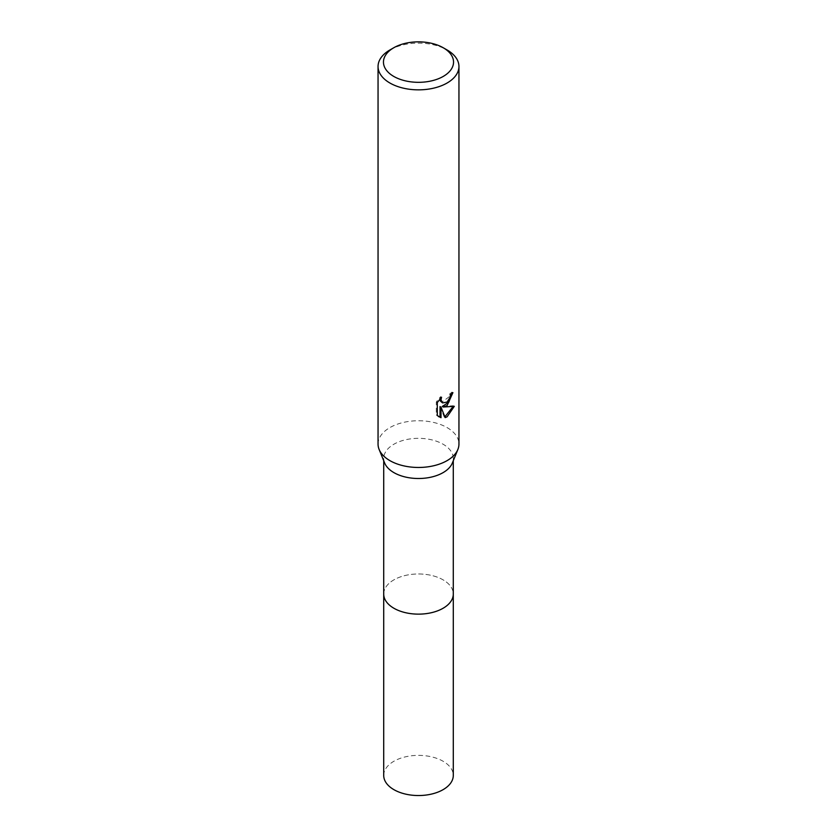 <?xml version="1.0" encoding="UTF-8"?>
<svg xmlns="http://www.w3.org/2000/svg" width="837" height="837" viewBox="0 0 837 837"><rect width="100%" height="100%" fill="white"/><g stroke="black" fill="none" stroke-linecap="round" stroke-linejoin="round"><path stroke-width="0.63" stroke-dasharray="4.18 3.14" d="M384.643 463.018A34.777 20.078 180 0 1 383.723 458.425A34.777 20.078 180 0 1 393.903 444.217A34.777 20.078 180 0 1 431.808 439.864A34.777 20.078 180 0 1 453.277 458.425A34.777 20.078 180 0 1 452.357 463.018M383.723 594.05A34.777 20.078 180 0 1 393.903 579.853A34.777 20.078 180 0 1 431.808 575.5A34.777 20.078 180 0 1 453.277 594.05M378.052 444.112A40.448 23.352 180 0 1 389.896 427.592A40.448 23.352 180 0 1 433.984 422.528A40.448 23.352 180 0 1 458.948 444.112M451.865 393.589L451.938 392.093A39.098 22.578 180 0 1 449.49 394.143L449.071 396.853L441.601 402.356M449.49 394.143L450.452 394.698M453.037 406.615L453.309 405.746L442.26 406.479M453.309 405.746L454.313 406.322M440.032 406.583L444.248 417.067L445.2 417.611M444.238 417.056L444.897 416.836M437.312 402.513L436.307 401.927L436.307 414.964L437.312 415.539M436.318 414.953L438.578 416.606M440.032 398.841L440.597 396.675L436.318 401.927M440.597 396.675L441.57 397.24M451.938 392.093L452.911 392.658M389.896 49.979A40.448 23.352 180 0 1 447.104 49.979M383.712 775.449A34.788 20.088 180 0 1 405.192 756.899A34.788 20.088 180 0 1 443.097 761.251A34.788 20.088 180 0 1 453.288 775.449M383.723 593.663A34.788 20.088 180 0 1 405.506 575.427A34.788 20.088 180 0 1 443.097 579.853A34.788 20.088 180 0 1 453.277 593.663M383.723 460.748L383.723 458.425M439.059 416.91L438.075 416.345M453.277 460.748L453.277 458.425"/><path stroke-width="1.26" d="M443.286 47.782L447.104 49.979A40.448 23.352 180 0 1 458.948 66.489L458.948 444.112A40.448 23.352 180 0 1 457.881 449.448L452.357 463.018A34.777 20.078 180 0 1 443.097 472.623A34.777 20.078 180 0 1 408.979 477.739A34.777 20.078 180 0 1 384.643 463.018L379.119 449.448A40.448 23.352 180 0 1 378.052 444.112L378.052 66.489A40.448 23.352 180 0 1 389.896 49.979L393.714 47.782A35.06 20.245 180 0 1 443.286 47.782A35.06 20.245 180 0 1 443.286 76.397A35.06 20.245 180 0 1 393.714 76.397A35.06 20.245 180 0 1 393.714 47.782L389.896 49.979M453.277 593.663A34.788 20.088 180 0 1 453.288 594.05A34.777 20.078 180 0 1 443.097 608.248A34.777 20.078 180 0 1 405.192 612.611A34.777 20.078 180 0 1 383.723 594.05A34.788 20.088 180 0 1 383.723 593.663M457.881 449.448A40.448 23.352 180 0 1 447.104 460.622A40.448 23.352 180 0 1 407.431 466.575A40.448 23.352 180 0 1 379.119 449.448M454.303 406.322L447.104 416.816L445.2 417.611L441.005 407.148L441.005 417.705L437.312 415.539L437.312 402.513L441.57 397.24L440.994 399.824L442.564 402.921L447.104 402.074L450.024 397.408L450.452 394.698A40.448 23.352 0 0 0 452.911 392.658L447.104 405.579L443.223 407.033L454.313 406.322M458.948 66.489A40.448 23.352 180 0 1 447.104 83.009A40.448 23.352 180 0 1 403.015 88.073A40.448 23.352 180 0 1 378.052 66.489M451.865 393.589L448.82 402.22L442.26 406.479L443.223 407.033M444.897 416.836L453.037 406.615M438.578 416.606L440.032 417.14L440.032 406.583L441.005 407.148M440.032 417.14L441.005 417.705M442.564 402.921L440.44 401.122L440.032 398.841M383.712 594.05A34.788 20.088 180 0 0 393.903 608.258A34.788 20.088 180 0 0 431.808 612.611A34.788 20.088 180 0 0 453.288 594.05L453.288 775.449A34.788 20.088 180 0 1 431.808 794.01A34.788 20.088 180 0 1 393.903 789.657A34.788 20.088 180 0 1 383.712 775.449L383.723 460.748M453.277 594.05L453.277 460.748"/></g></svg>
